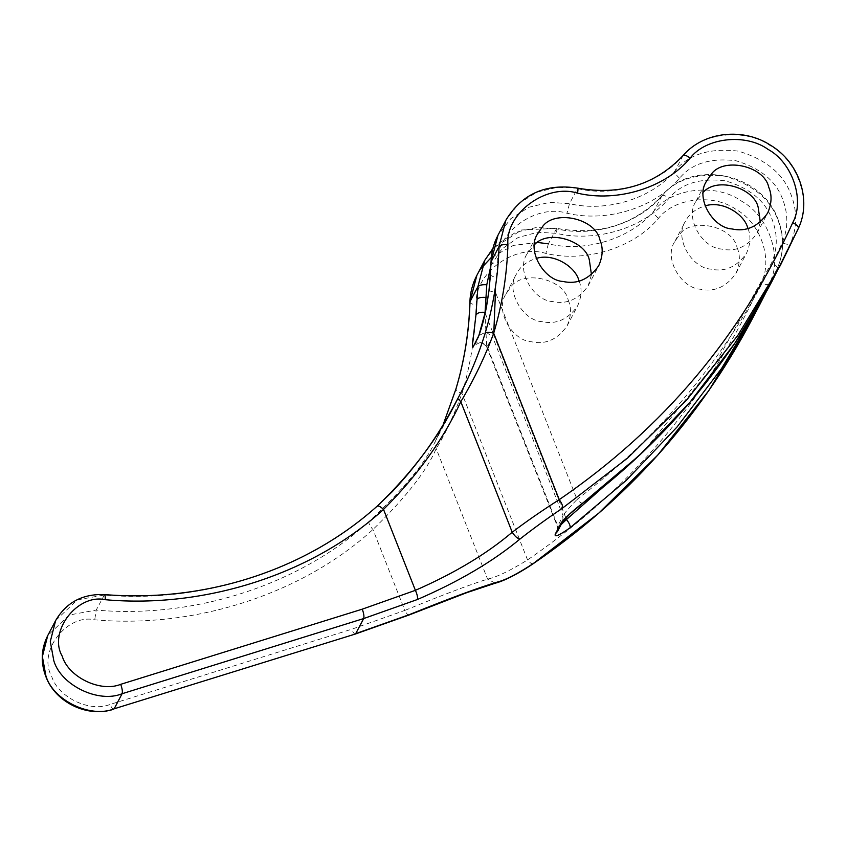 <?xml version="1.0" encoding="UTF-8"?>
<svg xmlns="http://www.w3.org/2000/svg" width="846" height="846" viewBox="0 0 846 846"><rect width="100%" height="100%" fill="white"/><g stroke="black" fill="none" stroke-linecap="round" stroke-linejoin="round"><path stroke-width="0.63" stroke-dasharray="4.23 3.17" d="M583.243 502.693C582.143 503.846 580.07 502.757 577.046 499.426C667.452 430.572 735.83 345.02 782.18 242.77C788.165 228.832 788.377 214.472 782.814 199.709C776.173 181.118 760.522 168.111 735.851 160.708C710.46 157.694 691.7 163.532 679.571 178.22C654.994 207.767 606.942 222.72 566.989 213.245C535.698 203.283 494.688 233.549 497.353 264.65L495.449 292.282C490.997 291.51 488.872 290.813 489.073 290.178M562.77 521.443L563.034 515.679C564.504 513.067 569.168 507.642 577.046 499.426L495.449 292.282M561.078 524.647L557.472 526.698L563.034 515.679L492.647 337.004L486.778 347.23L484.959 314.003M409.401 614.608C408.396 615.698 406.873 614.302 404.832 610.421C443.018 594.77 470.609 584.343 487.582 579.119C496.814 577.088 510.138 570.68 527.555 559.915C631.708 488.512 709.551 396.182 761.051 282.945C773.339 260.293 760.691 222.805 736.295 209.597C713.855 193.343 674.061 197.848 658.442 218.395C633.865 247.941 585.813 262.894 545.86 253.43C514.569 243.458 473.559 273.723 476.224 304.824C475.325 335.164 470.588 364.721 462.001 393.496C453.202 417.099 444.594 435.468 436.166 448.592C427.135 470.323 406.069 497.289 372.959 529.511C302.688 593.829 194.897 628.811 94.731 619.801C66.781 613.466 37.457 651.832 51.617 676.187C57.792 697.241 89.972 712.766 110.128 704.422L351.703 629.244L404.832 610.421L372.959 529.511C369.839 526.064 368.518 523.42 368.972 521.559C300.087 584.618 194.411 618.912 96.201 610.082L69.256 615L47.725 635.6M495.27 583.19L487.582 579.119L436.166 448.592L435.108 441.749L457.76 398.688M533.466 563.394C532.377 564.525 530.41 563.362 527.555 559.915L462.001 393.496C457.707 391.91 455.73 390.27 456.057 388.61M760.321 222.17L757.022 233.263C747.388 246.884 735.47 252.14 721.278 249.02C702.592 248.068 684.319 218.067 696.025 201.189L703.29 192.19M591.46 274.717L588.16 285.8C578.527 299.431 566.609 304.676 552.417 301.557C533.731 300.616 515.457 270.614 527.164 253.737L534.429 244.727M493.768 333.44L492.647 337.004L485.932 331.992L478.836 335.629M748.023 228.526C751.005 236.119 750.487 244.399 746.458 253.345C736.824 266.976 724.906 272.222 710.714 269.102C692.028 268.15 673.754 238.149 685.461 221.282C689.025 214.027 695.539 208.909 705.025 205.916M579.161 281.073C582.143 288.666 581.625 296.935 577.596 305.892C567.962 319.513 556.044 324.769 541.852 321.649C523.166 320.697 504.893 290.696 516.599 273.818C520.163 266.575 526.677 261.456 536.163 258.464M568.195 300.097C571.6 307.881 571.209 316.51 567.032 325.985C557.398 339.606 545.48 344.861 531.288 341.742C512.602 340.79 494.328 310.789 506.045 293.911L510.117 288.01C521.168 269.324 563.838 278.207 568.195 300.097M737.056 247.55C740.462 255.333 740.07 263.963 735.893 273.438C726.259 287.058 714.341 292.314 700.15 289.195C681.464 288.243 663.19 258.242 674.897 241.364L678.978 235.463C690.029 216.788 732.699 225.66 737.056 247.55M377.411 506.024L376.893 506.49C308.007 569.559 202.331 603.843 104.121 595.013L77.176 599.93L55.646 620.53M435.087 441.802L443.251 424.428L435.108 441.749C425.485 462.783 403.436 489.379 368.972 521.559M751.28 320.708L769.331 283.622C783.153 258.146 768.919 215.963 741.477 201.105C716.234 182.831 671.47 187.897 653.895 211.014C653.472 212.832 654.984 215.296 658.442 218.395M484.79 260.293L497.585 243.807L515.806 232.322L536.459 227.468L556.277 228.79C593.723 237.663 638.772 223.64 661.815 195.944C675.457 179.415 696.565 172.848 725.138 176.243C752.887 184.576 770.495 199.201 777.96 220.119C784.221 236.732 783.988 252.88 777.252 268.563L769.331 283.622C768.094 284.933 765.334 284.711 761.051 282.945M777.284 268.499L765.672 293.023L777.284 268.499C784.136 252.573 784.39 236.235 778.056 219.505C762.225 173.049 691.933 158.435 661.953 195.743C634.267 224.909 599.18 235.78 556.668 228.357L521.57 229.975L492.88 248.523M772.409 280.534L790.46 243.447C797.196 227.764 797.429 211.616 791.169 195.014C783.703 174.096 766.095 159.46 738.336 151.127C709.773 147.743 688.665 154.31 675.013 170.839C651.98 198.535 606.931 212.547 569.485 203.675L549.657 202.353L529.004 207.217L510.794 218.691L497.998 235.188M679.571 178.22C676.113 175.122 674.59 172.658 675.013 170.839L682.944 155.77C700.52 132.653 745.284 127.587 770.526 145.861C797.968 160.729 812.213 202.903 798.381 228.378L790.46 243.447C789.223 244.758 786.463 244.536 782.18 242.77M557.493 531.478L557.747 525.726L487.359 347.04L481.036 342.091L473.549 345.676L475.864 343.402C477.831 340.758 486.725 343.751 486.778 347.23L557.472 526.698L557.493 531.478M777.252 268.563C777.611 266.839 775.729 264.935 771.615 262.852L716.118 362.331L643.573 451.426M355.732 633.633C354.77 634.712 353.427 633.242 351.703 629.244M661.953 195.743L653.895 211.014C630.852 238.709 585.802 252.732 548.356 243.849L545.86 253.43M682.944 155.77C659.901 183.466 614.852 197.488 577.406 188.605L569.485 203.675L566.989 213.245M565.815 517.826L485.16 313.073M114.168 708.8C113.195 709.879 111.852 708.419 110.128 704.422M104.566 594.59L96.201 610.082L94.731 619.801M490.892 265.581L501.593 249.274L518.154 237.493L537.612 232.269L556.425 233.337C596.377 242.802 644.43 227.849 669.006 198.313C681.136 183.624 699.896 177.787 725.286 180.79C749.958 188.203 765.609 201.2 772.25 219.801C777.812 234.564 777.601 248.914 771.615 262.852M661.815 195.944C662.978 194.739 665.379 195.532 669.006 198.313M556.668 228.357L548.356 243.849M577.797 188.172L557.577 187.283L536.935 192.148L518.714 203.622L505.919 220.119M490.543 273.977C490.225 275.542 492.298 276.674 496.75 277.372M491.135 261.499C490.817 263.053 492.89 264.1 497.353 264.65M556.277 228.79C556.996 227.722 557.049 229.234 556.425 233.337M537.527 242.442L513.385 245.403L491.315 257.427M481.374 268.119L476.869 275.362M470.006 301.673C469.689 303.228 471.761 304.285 476.224 304.824M588.16 285.8L598.725 265.718M527.164 253.737L537.728 233.644M757.022 233.263L767.586 213.171M696.025 201.189L706.59 181.097M735.893 273.438L746.458 253.345M674.897 241.364L685.461 221.282M567.032 325.985L577.596 305.892M506.045 293.911L516.599 273.818"/><path stroke-width="1.27" d="M362.268 609.162L415.397 590.328C454.291 573.345 486.566 553.993 512.221 532.24C525.884 521.802 541.556 510.931 559.238 499.648L493.694 333.229C485.149 356.356 474.183 379.188 460.816 401.723C443.293 439.592 417.522 475.494 383.524 509.419C313.253 573.747 205.462 608.718 105.295 599.708C77.346 593.374 48.021 631.74 62.181 656.105C68.357 677.149 100.537 692.673 120.692 684.329L362.268 609.162C363.822 613.477 364.288 616.607 363.664 618.563L417.321 599.539C458.796 581.636 493.038 561.448 520.047 538.987C532.314 529.3 546.474 519.021 562.516 508.15L627.806 457.908L686.677 399.978L737.839 335.386L780.329 265.464L798.381 228.378C798.73 226.665 796.858 224.761 792.744 222.678C805.032 200.026 792.385 162.538 767.988 149.33C745.548 133.086 705.754 137.581 690.135 158.128C686.508 155.347 684.107 154.564 682.944 155.77L683.082 155.569C703.354 131.669 743.063 127.186 770.706 145.332C799.132 162.39 811.864 200.016 798.413 228.325L798.381 228.378M120.692 684.329C122.247 688.644 122.712 691.785 122.088 693.731L363.664 618.563L355.732 633.633L409.401 614.608C450.083 598.175 479.418 587.325 497.416 582.059C505.644 580.007 517.657 573.789 533.466 563.394L533.17 563.732C626.452 500.039 699.156 419.024 751.28 320.708L759.211 305.649L721.617 368.422L677.064 426.987L626.252 480.369L570.045 527.809C558.698 535.772 553.823 537.781 555.41 533.837L560.697 523.79C561.596 520.967 573.197 510.223 583.243 502.693L582.979 503.021C662.904 442.331 726.048 368.169 772.409 280.534L734.814 343.317L690.273 401.871L639.449 455.264L583.243 502.693M792.744 222.678C741.233 335.925 663.401 428.245 559.238 499.648C561.934 503.412 563.024 506.246 562.516 508.15M690.135 158.128C665.548 187.675 617.506 202.628 577.554 193.163C546.252 183.201 505.252 213.467 507.917 244.557C507.018 274.908 502.281 304.465 493.694 333.229C489.231 331.96 486.365 332.002 485.107 333.366C478.476 355.151 469.371 376.914 457.781 398.646L460.816 401.723L512.221 532.24C515.013 536.491 517.625 538.743 520.047 538.987M570.045 527.809C570.532 525.926 569.337 523.156 566.482 519.507L561.078 524.647M497.416 582.059L495.27 583.19C500.208 581.9 509.916 578.495 527.629 567.38L533.17 563.732M599.888 239.83C603.293 247.614 602.902 256.243 598.725 265.718C589.091 279.339 577.173 284.594 562.981 281.475C544.295 280.523 526.022 250.522 537.728 233.644L541.81 227.743C552.861 209.057 595.531 217.94 599.888 239.83M768.75 187.283C772.155 195.066 771.764 203.696 767.586 213.171C757.953 226.791 746.035 232.047 731.843 228.928C713.157 227.976 694.873 197.975 706.59 181.097L710.672 175.196C721.723 156.521 764.393 165.393 768.75 187.283M703.29 192.19C717.334 176.412 754.241 188.172 758.185 207.376L760.321 222.17M534.429 244.727C548.472 228.949 585.379 240.719 589.324 259.912L591.46 274.717M495.449 292.282L493.768 333.44M484.959 314.003L486.788 284.742L490.892 265.581M705.025 205.916C722.6 200.195 744.004 214.218 747.621 227.458L748.023 228.526M536.163 258.464C553.739 252.743 575.143 266.765 578.759 280.005L579.161 281.073M497.998 235.188L505.919 220.119L499.055 246.429L491.018 261.922C491.315 252.436 493.641 243.532 497.998 235.188L491.135 261.499L489.073 290.178L485.689 310.63L478.836 335.629L472.967 347.23C471.18 347.579 474.12 333.017 474.172 329.961L475.928 315.167C477.26 312.83 480.242 311.888 484.885 312.375L485.16 313.073M489.073 290.178L486.566 306.389C485.646 311.085 482.907 325.287 478.254 337.184L478.836 335.629M417.321 599.539C417.913 597.604 417.268 594.527 415.397 590.328L383.524 509.419C380.235 506.299 378.025 505.326 376.893 506.49C412.33 472.47 439.286 436.525 457.781 398.646L450.971 411.167C435.436 439.687 415.872 466.506 392.301 491.632L377.115 506.215C305.998 570.067 205.303 602.775 104.566 594.59C82.644 593.712 66.337 602.363 55.646 620.53L50.295 641.511L53.827 660.8C61.028 685.366 98.57 703.47 122.088 693.731L114.168 708.8L355.299 634.045L408.988 615.021L466.918 592.602L495.27 583.19M475.928 315.167L477.927 286.614L470.006 301.673C469.128 331.421 464.475 360.396 456.057 388.61L443.262 424.406L455.952 388.991M456.057 388.61L455.983 388.79C464.38 360.671 469.012 331.769 469.89 302.096C470.186 292.61 472.512 283.706 476.869 275.362L469.89 302.096M533.466 563.394L598.757 513.152L657.628 455.222L708.789 390.63L751.28 320.708M765.672 293.023L759.211 305.649L765.672 293.023M560.697 523.79L570.289 513.511L582.979 503.021M555.41 533.837L557.493 531.478L562.77 521.432M643.573 451.426L566.482 519.507L565.815 517.826M113.724 709.212C87.709 718.053 55.265 702.402 45.821 676.483C40.502 662.386 41.137 648.766 47.725 635.6L42.374 656.581L45.906 675.869C53.108 700.425 90.649 718.54 114.168 708.8L355.299 634.045M577.554 193.163C578.178 189.06 578.125 187.548 577.406 188.605M507.917 244.557C503.285 244.335 500.335 244.959 499.055 246.429C498.178 276.177 493.525 305.152 485.107 333.366M490.543 273.977L488.988 290.315M478.254 337.184L472.967 347.23M105.295 599.708C105.295 595.521 104.904 593.955 104.121 595.013M477.334 299.082C478.614 297.623 481.564 297.083 486.186 297.464M492.88 248.523L484.79 260.293L477.927 286.614C479.206 285.134 482.157 284.51 486.788 284.742M548.356 243.849L537.527 242.442M491.315 257.427L481.374 268.119M798.413 228.325L772.409 280.534M47.725 635.6L55.646 620.53M505.919 220.119C521.887 193.871 545.85 183.222 577.797 188.172C620.308 195.606 655.396 184.735 683.082 155.569M490.426 274.358L491.018 261.922M476.869 275.362L484.79 260.293"/></g></svg>

